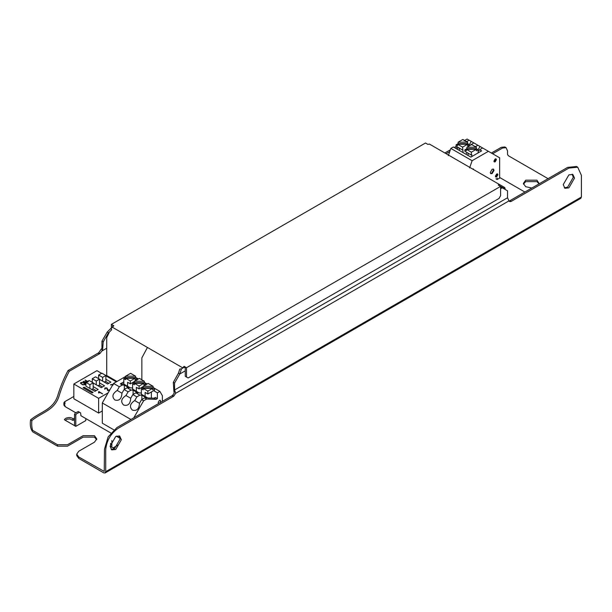 <?xml version="1.0" encoding="UTF-8"?>
<svg xmlns="http://www.w3.org/2000/svg" width="612" height="612" viewBox="0 0 612 612"><rect width="100%" height="100%" fill="white"/><g stroke="black" fill="none" stroke-linecap="round" stroke-linejoin="round"><path stroke-width="0.92" d="M497.151 178.054L497.151 179.5L499.66 178.054L499.66 157.82L488.391 151.317L472.12 160.711L450.837 148.425L453.339 146.979L470.865 157.093L471.867 156.519L471.867 154.782L471.362 155.073L464.86 151.317L464.86 149.871L466.375 150.743L466.375 149.297L476.358 149.297L471.362 152.181L471.362 155.073M476.358 147.255L466.879 147.255L471.615 144.524L476.358 147.255L476.358 148.701L478.125 149.726L480.007 146.475L482.631 147.989L479.624 149.726L481.629 150.881L478.125 152.901L478.125 149.726L476.358 150.743L476.358 149.297M476.358 148.701L466.879 148.701L464.86 149.871M466.879 147.255L466.879 148.701M471.362 152.181L466.375 149.297M468.111 153.191L468.111 155.509M465.816 154.178L467.124 152.625M479.624 149.726L478.125 151.501M480.007 146.475L477.873 145.243L474.874 146.979M482.631 147.989L488.391 151.317M469.366 145.824L469.366 144.661L471.24 141.41L477.873 145.243M494.052 161.744L495.904 159.411L495.751 158.806M495.552 176.776L497.403 174.443L497.25 173.839M473.367 169.44L473.214 168.92M490.594 173.517L491.643 173.288L493.524 170.037L493.203 169.004M492.147 169.241L490.266 172.492L490.816 173.709L492.147 173.571L494.022 170.32L493.471 169.103L492.147 169.241M472.12 160.711L469.611 167.933M495.154 158.975L496.034 158.891L496.401 159.701L495.154 161.866L494.267 161.951L493.899 161.14L495.154 158.975M496.653 174.007L497.541 173.923L497.908 174.734L496.653 176.899L495.766 176.983L495.399 176.18L496.653 174.007M472.693 169.05L473.504 169.004M497.151 179.5L495.904 178.78M478.125 152.901L471.867 156.519M448.336 155.647L450.837 148.425M457.049 149.121L458.365 147.569M464.103 140.76L467.109 139.031L469.113 140.186L466.107 141.915M467.591 142.198L458.113 142.198L462.856 139.46L467.591 142.198L467.591 143.644L469.366 144.661L467.591 145.687L467.591 144.241L462.603 147.125L463.1 152.618M467.591 143.644L458.113 143.644L456.093 144.807L457.615 145.687L457.615 144.241L467.591 144.241M458.113 142.198L458.113 143.644M462.603 150.017L456.093 146.253L456.093 144.807M462.603 147.125L457.615 144.241M459.352 148.135L459.352 150.445M471.118 144.807L470.391 145.228M471.24 141.41L469.113 140.186M473.872 142.933L470.865 144.661M101.806 373.465L96.956 370.665L73.838 384.015L98.624 398.328L108.148 392.827M116.326 381.85L105.884 375.822M112.929 385.17L112.929 384.481L110.535 384.711L113.327 384.252M110.535 384.94L113.327 384.535M98.624 378.813L98.624 375.057L101.883 373.175L105.884 375.485L105.884 379.249L110.894 382.133L107.635 384.015L99.526 379.333M92.267 382.485L92.267 378.721L95.518 376.847L99.526 379.157L99.526 382.913L104.537 385.805L101.278 387.687L93.169 383.005M91.341 389.293L93.169 388.903L93.169 386.585L98.172 389.477L94.921 391.359L85.909 386.157L85.909 382.393L89.161 380.519L93.169 382.829L89.91 384.711L85.909 382.393M80.914 382.439L83.301 382.439L85.389 384.053L84.9 384.741L82.505 384.741L80.417 383.135L80.914 382.439L83.301 382.439M104.79 388.964L104.973 387.916L106.962 387.916L108.117 390.249L109.755 389.76L107.766 390.678L106.58 388.153L105.371 388.153L104.79 388.964M104.721 388.903L104.973 387.916L106.962 388.207L108.117 390.533L109.755 389.76M105.371 388.153L105.188 388.964M87.378 382.133L84.288 381.628L85.909 382.561M85.909 383.028L83.102 381.406L87.921 381.888L85.099 380.029L88.342 381.674M83.102 381.406L87.921 381.888M85.099 380.259L88.105 381.819M99.113 392.636L98.547 392.636L99.014 391.588L102.602 393.891L99.113 392.108L99.113 392.636M98.547 391.741L102.602 393.891M84.104 387.197L93.116 392.399L92.114 392.981L83.102 387.771L84.104 387.197L84.104 388.352M105.884 379.249L105.884 381.559L108.89 383.296M99.526 382.913L99.526 385.231L102.533 386.96M93.169 388.903L96.176 390.632M80.432 383.28L80.914 382.73M83.301 382.73L84.9 383.364M84.9 383.647L85.374 384.198M104.721 389.194L104.973 388.207M84.288 381.628L85.909 382.852M99.113 392.399L99.113 392.927M98.547 392.927L98.609 391.879M102.303 410.943L98.624 413.069L73.838 398.756L73.838 384.015M98.624 398.328L98.624 413.069M84.502 383.594L84.502 384.803L84.502 383.885L84.502 384.803L82.903 384.803L81.312 383.885L81.312 382.959L81.312 383.885L82.903 384.512L84.502 384.512L84.502 383.594L82.903 382.668L81.312 382.668L81.312 383.594L81.312 382.668M105.884 375.485L102.632 377.367L102.632 381.123M104.063 381.949L105.884 381.559M102.632 377.367L98.624 375.057M99.526 385.231L97.706 385.621M99.526 379.157L96.275 381.039L96.275 384.795M96.275 381.039L92.267 378.721M89.91 388.467L89.91 384.711M93.169 386.585L93.169 382.829M162.387 401.334L162.387 395.727L159.885 391.389L157.383 392.835L157.383 398.619L156.129 399.338L146.62 399.047L143.613 400.784L133.745 417.874M158.791 403.407L158.133 402.52L159.388 400.347L160.268 400.263L160.635 401.074L159.977 402.727M153.107 387.473L159.885 391.389M153.627 390.663L157.383 392.835M141.357 394.235L147.867 397.991L154.125 398.183L155.379 397.456L157.383 398.619M141.357 394.097L141.357 388.788L143.131 387.763L143.131 386.317L148.119 383.441L153.107 386.317L143.131 386.317M143.131 387.763L153.107 387.763L153.107 386.317M141.357 388.788L143.131 389.806L143.131 388.36L152.61 388.36L152.61 389.806L154.629 388.643L153.107 387.763M145.113 396.4L145.113 392.399L147.867 393.99L147.867 391.099L143.131 388.36M152.61 388.36L147.867 391.099M147.867 393.99L154.629 390.089L154.629 388.643M151.371 391.963L151.371 398.098M154.125 398.183L156.129 399.338M123.831 384.114L123.831 381.85L120.327 383.869L122.331 385.024L124.335 385.086L129.094 387.832L127.089 387.771L131.098 390.089L133.095 390.15L137.853 392.896L135.849 392.835L139.857 395.145L141.862 395.207L146.62 397.953L144.616 397.892L146.62 399.047M139.482 403.316L134.724 400.569C129.974 403.736 129.201 406.911 132.391 410.101C136.751 411.272 139.115 409.007 139.482 403.316L141.609 399.628L144.616 397.892M134.724 400.569L136.851 396.882L132.85 394.564L135.849 392.835M113.824 429.838L102.303 423.19L102.303 402.948L130.945 419.488M143.613 400.784L141.609 399.628M136.851 396.882L139.857 395.145M141.862 399.483L141.862 395.207M102.303 402.948L113.572 383.441L125.605 376.487M113.572 383.441L119.325 386.761L122.331 385.024M144.348 382.416L147.117 384.015M132.597 389.171L132.597 383.724L134.365 382.707L134.365 381.261L139.36 378.377L144.348 381.261L134.365 381.261M134.365 382.707L144.348 382.707L144.348 381.261M132.597 383.724L134.365 384.749L134.365 383.303L143.843 383.303L143.843 384.749L145.863 383.579L144.348 382.707M136.354 391.343L136.354 387.342L139.108 388.934L139.108 386.042L134.365 383.303M143.843 383.303L139.108 386.042M139.108 388.934L143.131 386.608M145.863 385.024L145.863 383.579M142.611 386.906L142.611 388.062M132.597 389.041L139.108 392.935L141.357 393.003M130.716 398.259L125.957 395.513C121.214 398.672 120.434 401.854 123.632 405.045C127.985 406.215 130.348 403.951 130.716 398.259L132.85 394.564M125.957 395.513L128.092 391.818L124.083 389.507L127.089 387.771M128.092 391.818L131.098 390.089M133.095 394.426L133.095 390.15M135.581 377.359L138.358 378.958M123.831 381.85L123.831 378.667L125.605 377.642L135.581 377.642L135.581 376.196L125.605 376.196L130.593 373.32L135.581 376.196M125.605 377.642L125.605 376.196M123.831 378.667L125.605 379.692L125.605 378.247L135.084 378.247L135.084 379.692L137.103 378.522L135.581 377.642M127.587 386.287L127.587 382.278L130.341 383.869L130.341 380.978L125.605 378.247M135.084 378.247L130.341 380.978M130.341 383.869L134.365 381.551M137.103 379.968L137.103 378.522M133.852 381.85L133.852 383.005M120.327 383.869L123.586 383.969L130.341 387.87L132.597 387.939M121.956 393.195L117.198 390.448C112.447 393.615 111.675 396.79 114.865 399.98C119.225 401.151 121.589 398.894 121.956 393.195L124.083 389.507M117.198 390.448L119.325 386.761M124.335 389.362L124.335 385.086M64.903 401.923L64.971 403.905L64.375 402.237L64.903 401.923M117.007 381.452L106.725 375.516L106.725 337.602L109.104 332.706M505.275 189.529L504.808 187.593L499.706 184.648L498.183 184.985L500.608 186.377L500.608 195.687L498.994 198.487L188.114 377.964L185.252 376.311L185.252 367.934L184.082 367.261L183.256 367.797M186.507 377.038L186.507 367.728L184.082 366.328L184.082 367.261M500.608 186.377L186.507 367.728M182.177 368.424L184.082 366.328M112.646 326.67L112.646 326.012L113.052 326.25M182.567 367.751L112.294 327.183L113.817 325.76L111.392 324.36L111.392 328.024M111.392 324.36L425.493 143.017L427.918 144.409L429.433 144.08L464.569 164.368L429.433 144.08M499.706 184.648L464.569 164.368L499.706 184.648M504.632 189.162L504.395 188.488L499.071 185.49M74.542 418.065L72.989 418.96C71.007 416.198 63.862 417.996 64.727 419.97L75.789 426.357L75.789 415.028L74.542 414.309L74.542 425.638M72.989 418.96L72.989 420.406L74.542 419.511M74.542 414.309L75.291 413.008L78.267 411.539L80.577 412.878L80.998 415.778M85.802 418.554L85.802 420.582L75.789 426.357M110.588 443.279L110.588 446.454L114.543 448.734M116.854 435.974L117.053 436.593M111.843 447.173L111.843 440.518M64.413 419.541L64.727 419.97M65.224 420.26L67.167 419.136L70.043 418.96L72.989 420.406M110.091 446.247L111.744 449.897L115.722 449.499L121.36 439.745L119.707 436.096L115.722 436.486L110.091 446.247M119.034 435.821L120.105 439.018L114.475 448.772L111.162 449.445M574.515 178.115L572.863 174.466L568.885 174.864L563.247 184.617L564.899 188.267L568.885 187.869L574.515 178.115M572.189 174.19L573.26 177.388L567.63 187.15L564.325 187.815M492.622 153.757L502.536 148.035L506.078 147.683L507.539 150.927L507.539 154.4L508.297 155.7L548.069 178.666M506.078 147.683L504.823 146.964L501.282 147.316L491.375 153.038M456.292 146.367L454.288 147.523M450.363 149.795L444.848 152.977M446.102 153.704L449.736 151.6M455.542 148.249L457.547 147.094M577.736 167.214L576.481 166.495L567.63 167.374L510.048 200.614L511.295 201.34L568.885 168.093L577.736 167.214L581.4 175.323L581.4 197.041L580.819 198.334L105.119 472.969L105.708 471.676L581.4 197.041M107.222 332.033L101.952 341.167L101.952 348.09L98.708 352.757L68.047 370.52C63.939 378.063 60.481 386.47 57.673 395.757C53.076 409.895 40.147 411.815 30.6 419.832L31.855 420.559C41.402 412.534 54.33 410.614 58.928 396.484C61.736 387.197 65.193 378.782 69.294 371.247L99.955 353.484L102.617 350.033L103.206 341.886L108.209 333.219L111.667 329.776L111.078 328.208L107.222 332.033L108.592 332.829M30.6 419.832C29.804 424.644 30.47 428.629 32.604 431.781L57.513 446.163L57.513 444.717L32.604 430.335C31.748 427.421 31.495 424.162 31.855 420.559M181.458 368.837L179.752 369.09L178.459 373.159L179.829 373.955L181.458 368.837L184.136 367.292M101.952 341.167L103.206 341.886M178.459 373.159L173.311 382.362L174.558 383.081L179.829 373.955L185.252 370.826M173.311 382.362L173.892 391.183L175.338 392.017L174.558 390.005L174.558 383.081M101.171 349.2L102.617 350.033M98.708 352.757L99.955 353.484M173.892 391.183L174.206 393.103L172.561 395.398L173.816 396.125L175.629 393.34L175.338 392.017M98.195 353.116L99.45 353.835M172.561 395.398L172.056 395.757L173.311 396.477L173.816 396.125M510.048 200.614L509.536 200.851L511.295 201.34M500.608 186.851L507.539 190.837L507.539 197.76L508.977 200.881L509.528 201.516L510.791 201.57M509.536 200.851L509.016 200.958M500.608 186.951L502.268 187.792L500.608 188.756M173.311 396.477L118.231 428.278C110.68 433.556 106.503 440.785 105.708 449.958L105.708 471.676M508.977 200.881L175.629 393.34M507.539 197.76L174.558 390.005M101.6 351.181L106.725 348.228M112.011 327.672L111.078 328.208M113.098 447.9L118.246 444.924M79.514 412.266L76.538 413.727L75.789 415.028M539.279 183.738L536.961 180.196L525.693 180.196L523.359 183.455L525.693 186.706L531.828 188.045M523.459 184.174L525.693 181.642L536.961 181.642L539.088 183.852M57.513 444.717L67.527 444.717L83.178 435.683L94.439 435.683L96.773 438.926L94.439 442.185L78.795 451.22L76.722 454.127L78.795 457.003L104.239 471.439L104.461 449.239L108.125 436.899L116.976 427.551L172.056 395.757M78.795 457.003L78.795 458.449L103.703 472.831L105.126 472.969M78.795 458.449L76.722 455.573L76.722 454.112M96.681 439.661L94.439 437.129L83.178 437.129L67.527 446.163L57.513 446.163M73.838 396.454L64.505 401.839L63.893 402.803L63.893 405.045L65.094 406.598L75.743 412.748M64.375 404.478L65.316 406.559M147.431 347.463L141.854 357.89L141.854 379.822M69.294 371.247L68.047 370.52M108.408 376.495L107.727 376.885M524.889 192.046L499.66 177.48M80.799 415.663L110.81 432.99M116.854 436.478L120.074 438.337"/></g></svg>
